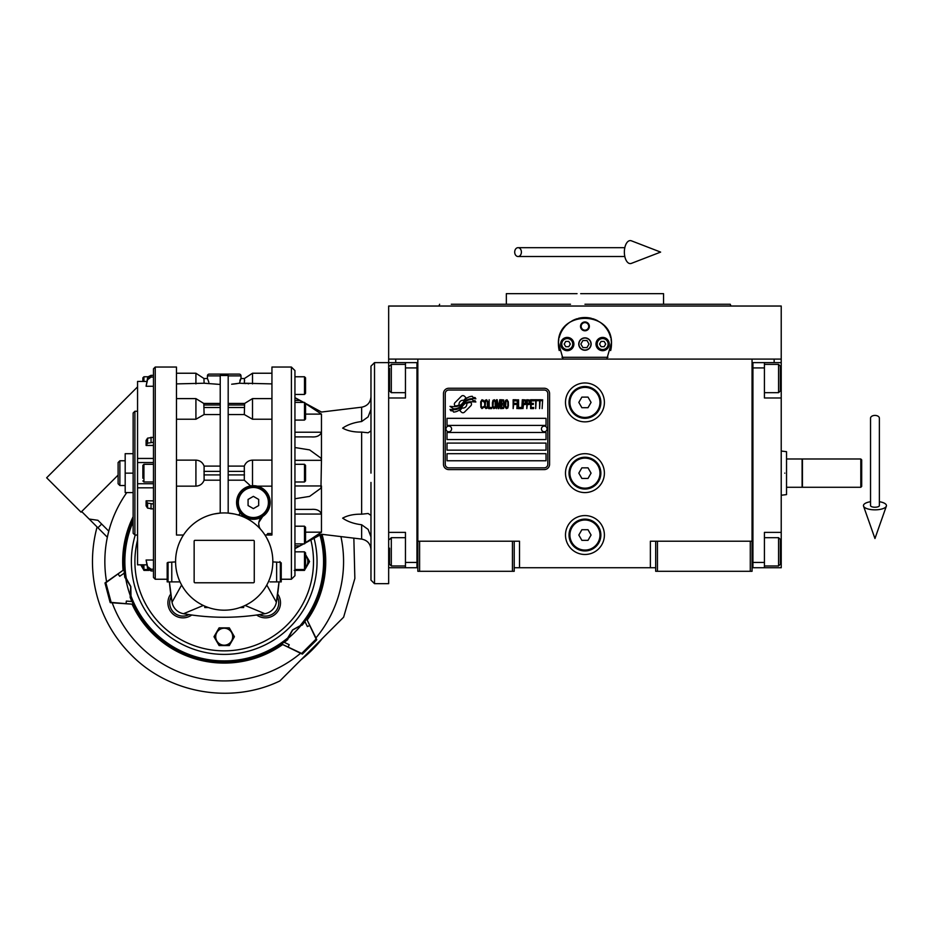 <?xml version="1.0" encoding="UTF-8"?>
<svg xmlns="http://www.w3.org/2000/svg" width="933" height="933" viewBox="0 0 933 933"><rect width="100%" height="100%" fill="white"/><g stroke="black" fill="none" stroke-linecap="round" stroke-linejoin="round"><path stroke-width="1.4" d="M655.677 567.742L514.211 567.742M752.056 541.222L752.056 571.288L655.677 571.288L655.677 541.222L752.056 541.222L752.056 359.088L781.224 359.088L781.224 362.622L764.43 362.622L764.43 397.983L781.224 397.983L781.224 532.381L764.43 532.381L764.43 567.742L781.224 567.742L781.224 551.835L780.35 551.835M650.371 567.742L650.371 541.222L655.677 541.222M604.397 473.136A19.453 19.453 0 0 0 584.944 453.695A19.453 19.453 0 0 0 565.491 473.136A19.453 19.453 0 0 0 584.944 492.589A19.453 19.453 0 0 0 604.397 473.136M604.397 535.029A19.453 19.453 0 0 0 584.944 515.576A19.453 19.453 0 0 0 565.491 535.029A19.453 19.453 0 0 0 584.944 554.482A19.453 19.453 0 0 0 604.397 535.029M604.397 402.403A19.453 19.453 0 0 0 584.944 382.962A19.453 19.453 0 0 0 565.491 402.403A19.453 19.453 0 0 0 584.944 421.856A19.453 19.453 0 0 0 604.397 402.403M417.832 388.734L417.832 541.222L417.832 359.088L774.157 359.088L774.157 362.622M512.439 571.288L512.439 541.222L417.832 541.222L417.832 571.288L514.211 571.288L514.211 541.222L519.518 541.222L519.518 567.742M657.45 571.288L657.45 541.222M370.972 569.958L370.972 580.128L374.518 583.661L374.518 362.622L388.664 362.622L388.664 359.088L417.832 359.088L395.732 359.088L395.732 362.622M512.439 541.222L514.211 541.222M374.518 583.661L388.664 583.661L388.664 362.622L416.958 362.622L416.958 567.742L417.832 567.742M752.056 567.742L752.931 567.742L752.931 362.622L764.43 362.622M750.284 571.288L750.284 541.222M419.605 571.288L419.605 541.222M471.503 404.187A2.204 2.204 0 0 0 470.85 402.624L470.652 402.415A10.251 10.251 0 0 0 466.733 403.383A3.884 3.884 0 0 1 462.08 407.966A15.394 15.394 0 0 1 459.724 410.462L461.38 412.106A2.204 2.204 0 0 0 464.494 412.106L470.85 405.75A2.204 2.204 0 0 0 471.503 404.187M547.811 393.563A3.534 3.534 0 0 0 544.277 390.029L448.785 390.029A3.534 3.534 0 0 0 445.251 393.563L445.251 464.296A3.534 3.534 0 0 0 448.785 467.841L544.277 467.841A3.534 3.534 0 0 0 547.811 464.296L547.811 393.563M447.012 453.695L447.012 460.762L546.038 460.762L546.038 453.695L447.012 453.695M447.012 443.082L447.012 450.149L546.038 450.149L546.038 443.082L447.012 443.082M447.012 432.469L447.012 439.548L546.038 439.548L546.038 432.469L447.012 432.469M447.012 418.322L447.012 425.401L546.038 425.401L546.038 418.322L447.012 418.322M473.008 400.619L472.261 399.382A16.234 16.234 0 0 0 468.471 400.047A8.467 8.467 0 0 0 464.307 402.881A316.684 316.684 0 0 1 462.115 405.563A13.342 13.342 0 0 1 459.048 408.304A8.759 8.759 0 0 1 454.033 409.692A62.908 62.908 0 0 1 450.021 409.447L450.791 410.742L452.878 410.882L453.601 412.071A10.181 10.181 0 0 0 461.777 407.289A13.447 13.447 0 0 1 464.727 403.849A9.12 9.12 0 0 1 470.757 401.75A104.776 104.776 0 0 1 475.853 401.983L475.119 400.77L473.008 400.619M473.008 397.458L472.296 396.28A9.598 9.598 0 0 0 466.803 398.193A11.662 11.662 0 0 0 464.063 401.108A25.553 25.553 0 0 1 462.383 403.359A8.292 8.292 0 0 1 458.651 405.902A13.96 13.96 0 0 1 454.149 406.625A35.512 35.512 0 0 1 450.021 406.368L453.555 408.841A10.485 10.485 0 0 0 462.64 404.152A13.459 13.459 0 0 1 465.707 400.828A10.17 10.17 0 0 1 470.943 398.741A22.077 22.077 0 0 1 475.853 398.811L475.13 397.61L473.008 397.458M466.138 397.901L464.482 396.257A2.204 2.204 0 0 0 461.369 396.257L455.012 402.613A2.204 2.204 0 0 0 455.012 405.738L455.211 405.937A10.251 10.251 0 0 0 459.129 404.98A3.884 3.884 0 0 1 463.783 400.385A15.418 15.418 0 0 1 466.138 397.901M483.83 407.278L483.924 406.345L482.734 407.464L481.206 406.345L481.381 401.447L482.734 400.887L483.924 402.018L483.492 400.315L481.964 399.756L480.693 401.82L480.868 407.278L481.964 408.596L483.83 407.278M486.629 399.756L485.195 400.315L484.6 402.764L484.845 407.278L485.953 408.596L487.388 408.036L487.982 405.587L487.901 401.82L486.629 399.756M489.172 399.756L488.659 408.596L491.714 408.596L491.714 407.464L489.172 407.464L489.172 399.756M494.42 399.756L492.986 400.315L492.391 402.764L492.472 406.531L493.744 408.596L495.19 408.036L495.785 405.587L495.528 401.073L494.42 399.756M498.828 408.596L500.018 401.633L500.531 408.596L500.531 399.756L499.761 399.756L498.49 407.663L497.219 399.756L496.461 399.756L496.461 408.596L496.962 401.633L498.152 408.596L498.828 408.596M503.995 404.269L503.657 399.942L501.208 399.756L501.208 408.596L503.657 408.409L503.995 404.269M507.051 399.756L505.604 400.315L505.021 402.764L505.266 407.278L506.374 408.596L507.809 408.036L508.403 405.587L508.322 401.82L507.051 399.756M513.15 408.596L513.663 404.456L515.867 404.456L515.867 403.336L513.663 403.336L513.663 400.887L516.206 400.887L516.206 399.756L513.15 399.756L513.15 408.596M516.882 408.596L517.383 399.756L516.882 408.596M518.573 399.756L518.06 408.596L521.115 408.596L521.115 407.464L518.573 407.464L518.573 399.756M521.792 408.596L522.305 399.756L521.792 408.596M526.119 402.578L525.442 399.942L522.981 399.756L522.981 408.596L523.483 404.642L525.442 404.456L526.119 402.578M529.932 402.578L529.256 399.942L526.795 399.756L526.795 408.596L527.297 404.642L529.256 404.456L529.932 402.578M533.653 408.596L533.653 407.464L531.11 407.464L531.11 404.456L533.314 404.456L533.314 403.336L531.11 403.336L531.11 400.887L533.653 400.887L533.653 399.756L530.609 399.756L530.609 408.596L533.653 408.596M537.56 400.7L537.56 399.756L534.329 399.756L534.329 400.7L535.694 400.7L535.694 408.596L536.195 400.7L537.56 400.7M541.455 400.7L541.455 399.756L538.236 399.756L538.236 400.7L539.589 400.7L539.589 408.596L540.09 400.7L541.455 400.7M542.131 408.596L542.633 399.756L542.131 408.596M485.615 401.073L486.629 400.887L487.388 402.018L487.388 406.345L486.629 407.464L485.195 406.345L485.615 401.073M493.405 401.073L494.42 400.887L495.19 402.018L495.19 406.345L494.42 407.464L492.986 406.345L493.405 401.073M501.709 403.522L501.709 400.887L503.319 400.887L503.575 403.336L501.709 403.522M503.75 405.214L503.575 407.278L501.709 407.464L501.709 404.642L503.75 405.214M506.036 401.073L507.051 400.887L507.809 402.018L507.809 406.345L507.051 407.464L505.604 406.345L506.036 401.073M525.349 403.336L523.483 403.522L523.483 400.7L525.349 400.887L525.349 403.336M529.163 403.336L527.297 403.522L527.297 400.7L529.163 400.887L529.163 403.336M448.785 469.602A5.306 5.306 0 0 1 443.478 464.296L443.478 393.563A5.306 5.306 0 0 1 448.785 388.256L544.277 388.256A5.306 5.306 0 0 1 549.584 393.563L549.584 464.296A5.306 5.306 0 0 1 544.277 469.602L448.785 469.602M445.951 428.853A2.834 2.834 0 0 0 448.703 431.757A2.834 2.834 0 0 0 451.607 429.017A2.834 2.834 0 0 0 448.866 426.101A2.834 2.834 0 0 0 445.951 428.853M541.443 428.853A2.834 2.834 0 0 0 544.196 431.757A2.834 2.834 0 0 0 547.1 429.017A2.834 2.834 0 0 0 544.359 426.101A2.834 2.834 0 0 0 541.443 428.853M559.229 350.54A26.521 26.521 0 0 1 558.809 339.554M559.159 337.839A26.521 26.521 0 0 1 561.398 331.845M561.503 331.647A26.521 26.521 0 0 1 565.305 326.223M566.063 325.43A26.521 26.521 0 0 1 570.588 321.757M571.871 320.975A26.521 26.521 0 0 1 577.13 318.713A26.521 26.521 0 0 0 575.428 319.296M578.332 318.363A26.521 26.521 0 0 1 584.898 317.523A26.521 26.521 0 0 0 578.332 318.363M584.944 317.523A26.521 26.521 0 0 1 591.534 318.363A26.521 26.521 0 0 0 584.944 317.523M594.473 319.296A26.521 26.521 0 0 0 592.712 318.689A26.521 26.521 0 0 1 597.983 320.952M599.278 321.733A26.521 26.521 0 0 1 603.791 325.384M604.572 326.212A26.521 26.521 0 0 1 608.363 331.588M608.468 331.798A26.521 26.521 0 0 1 610.718 337.781M611.068 339.472A26.521 26.521 0 0 1 610.66 350.563M607.919 357.316L561.981 357.316M578.938 344.055A6.018 6.018 0 0 0 584.944 350.062A6.018 6.018 0 0 0 590.962 344.055A6.018 6.018 0 0 0 584.944 338.038A6.018 6.018 0 0 0 578.938 344.055M580.524 326.375A4.42 4.42 0 0 1 584.944 321.955A4.42 4.42 0 0 1 589.364 326.375A4.42 4.42 0 0 1 584.944 330.795A4.42 4.42 0 0 1 580.524 326.375M560.628 344.055A6.636 6.636 0 0 0 567.264 350.68A6.636 6.636 0 0 0 573.888 344.055A6.636 6.636 0 0 0 567.264 337.419A6.636 6.636 0 0 0 560.628 344.055M596 344.055A6.636 6.636 0 0 0 602.625 350.68A6.636 6.636 0 0 0 609.261 344.055A6.636 6.636 0 0 0 602.625 337.419A6.636 6.636 0 0 0 596 344.055M567.264 349.537A5.481 5.481 0 0 0 572.745 344.055A5.481 5.481 0 0 0 567.264 338.574A5.481 5.481 0 0 0 561.783 344.055A5.481 5.481 0 0 0 567.264 349.537M567.264 350.248A6.193 6.193 0 0 0 573.457 344.055A6.193 6.193 0 0 0 567.264 337.863A6.193 6.193 0 0 0 561.071 344.055A6.193 6.193 0 0 0 567.264 350.248M565.736 341.396L564.197 344.055L565.736 346.703L568.792 346.703L570.32 344.055L568.792 341.396L565.736 341.396M602.625 349.537A5.481 5.481 0 0 0 608.106 344.055A5.481 5.481 0 0 0 602.625 338.574A5.481 5.481 0 0 0 597.143 344.055A5.481 5.481 0 0 0 602.625 349.537M602.625 350.248A6.193 6.193 0 0 0 608.817 344.055A6.193 6.193 0 0 0 602.625 337.863A6.193 6.193 0 0 0 596.444 344.055A6.193 6.193 0 0 0 602.625 350.248M601.097 341.396L599.569 344.055L601.097 346.703L604.164 346.703L605.692 344.055L604.164 341.396L601.097 341.396M581.166 326.375A3.779 3.779 0 0 0 584.944 330.154A3.779 3.779 0 0 0 588.723 326.375A3.779 3.779 0 0 0 584.944 322.596A3.779 3.779 0 0 0 581.166 326.375M584.944 350.248A6.193 6.193 0 0 0 591.137 344.055A6.193 6.193 0 0 0 584.944 337.863A6.193 6.193 0 0 0 578.752 344.055A6.193 6.193 0 0 0 584.944 350.248M580.862 344.055L582.903 347.589L586.985 347.589L589.026 344.055L586.985 340.522L582.903 340.522L580.862 344.055M718.702 304.263L663.55 304.263L663.55 293.662L588.945 293.662M584.944 304.263L730.282 304.263L730.924 306.036L705.815 306.036M693.79 306.036L660.097 306.036M593.073 293.662L580.688 293.662M577.049 293.662L506.339 293.662L506.339 304.263L451.28 304.263M570.495 304.263L506.339 304.263M599.581 304.263L663.55 304.263M509.791 306.036L476.098 306.036M464.074 306.036L438.965 306.036L439.618 304.263M584.944 306.036L730.924 306.036M563.089 359.088L558.447 342.726M558.459 345.385L558.424 344.055C556.768 309.838 613.121 309.838 611.465 344.055L611.442 345.385M611.442 342.726L606.8 359.088M781.224 359.088L781.224 306.036L388.664 306.036L388.664 359.088M580.816 293.662L584.944 293.662M417.832 364.395L416.958 364.395L416.958 367.929L405.458 367.929L405.458 362.622M405.458 367.929L405.458 397.983L388.664 397.983M388.664 532.381L405.458 532.381L405.458 562.447L416.958 562.447L416.958 565.981L417.832 565.981M416.958 567.742L405.458 567.742L405.458 562.447M388.664 567.742L405.458 567.742M405.458 392.688L391.312 392.688L389.539 390.915L389.539 368.29M391.312 392.688L391.312 364.395L405.458 364.395M389.539 563.66L389.539 548.196M389.539 564.208L391.312 565.981L391.312 537.688L405.458 537.688M752.056 364.395L752.931 364.395L752.931 367.929L764.43 367.929M752.056 565.981L752.931 565.981L752.931 562.447L764.43 562.447M752.931 567.742L764.43 567.742M781.224 532.381L781.224 551.835M781.224 362.622L781.224 397.983M780.35 539.799L780.35 563.17M780.35 539.449L778.577 537.688L778.577 565.981L764.43 565.981M780.35 366.412L780.35 390.915L778.577 392.688L778.577 364.675M780.35 386.53L780.35 383.964M781.224 451.036L786.531 451.677L786.531 458.989L802.1 458.989L802.1 487.283L786.531 487.283L786.531 494.607L781.224 495.248M784.77 473.136C784.77 501.651 784.77 501.651 784.77 473.136C784.77 444.633 784.77 444.633 784.77 473.136M786.531 473.136C786.531 500.823 786.531 500.823 786.531 473.136C786.531 445.461 786.531 445.461 786.531 473.136M786.531 480.145L786.531 477.568M786.531 458.989L786.531 487.283M600.864 402.403A15.919 15.919 0 0 1 584.944 418.322A15.919 15.919 0 0 1 569.025 402.403A15.919 15.919 0 0 1 584.944 386.495A15.919 15.919 0 0 1 600.864 402.403M599.977 402.403A15.033 15.033 0 0 1 584.944 417.436A15.033 15.033 0 0 1 569.911 402.403A15.033 15.033 0 0 1 584.944 387.382A15.033 15.033 0 0 1 599.977 402.403M591.067 402.403L588.012 397.108L581.877 397.108L578.822 402.403L581.877 407.709L588.012 407.709L591.067 402.403M600.864 473.136A15.919 15.919 0 0 1 584.944 489.055A15.919 15.919 0 0 1 569.025 473.136A15.919 15.919 0 0 1 584.944 457.228A15.919 15.919 0 0 1 600.864 473.136M599.977 473.136A15.033 15.033 0 0 1 584.944 488.169A15.033 15.033 0 0 1 569.911 473.136A15.033 15.033 0 0 1 584.944 458.115A15.033 15.033 0 0 1 599.977 473.136M591.067 473.136L588.012 467.841L581.877 467.841L578.822 473.136L581.877 478.442L588.012 478.442L591.067 473.136M600.864 535.029A15.919 15.919 0 0 1 584.944 550.948A15.919 15.919 0 0 1 569.025 535.029A15.919 15.919 0 0 1 584.944 519.121A15.919 15.919 0 0 1 600.864 535.029M599.977 535.029A15.033 15.033 0 0 1 584.944 550.062A15.033 15.033 0 0 1 569.911 535.029A15.033 15.033 0 0 1 584.944 520.008A15.033 15.033 0 0 1 599.977 535.029M591.067 535.029L588.012 529.722L581.877 529.722L578.822 535.029L581.877 540.335L588.012 540.335L591.067 535.029M874.956 415.418A4.42 2.752 0 0 1 879.376 418.159L879.376 505.616A4.42 1.621 0 0 1 874.956 507.237A4.42 1.621 0 0 1 870.536 505.616L870.536 418.159A4.42 2.752 0 0 1 874.956 415.418M870.536 501.721A11.499 4.222 0 0 0 863.55 506.164A11.499 4.222 0 0 0 874.956 509.838A11.499 4.222 0 0 0 886.35 506.164A11.499 4.222 0 0 0 879.376 501.721M514.701 252.097A4.42 3.347 -90 0 0 518.048 256.517A4.42 3.347 -90 0 0 521.395 252.097A4.42 3.347 -90 0 0 518.048 247.677A4.42 3.347 -90 0 0 514.701 252.097M624.364 252.097A11.499 5.89 -90 0 1 631.396 240.819L660.622 252.097L631.396 263.374A11.499 5.89 -90 0 1 624.364 252.097M860.809 458.989L861.684 459.876L861.684 486.408L860.809 487.283L802.45 487.283L802.45 458.989L860.809 458.989L860.809 487.283M370.972 401.96L370.972 423.442M305.546 408.724L305.546 419.022L304.485 420.083L294.945 420.083M305.546 532.51L305.546 542.819L304.485 543.881L294.945 543.881M370.972 535.974L370.972 515.366L368.127 513.5L361.642 514.188C353.945 514.06 347.612 515.378 342.644 518.153C347.612 521.605 353.945 523.81 361.642 524.754L368.127 529.408L370.972 536.907M146.784 564.803L137.559 564.803L137.559 381.434L146.784 381.469M153.478 504.018L147.577 503.097L146.096 500.846L146.096 505.861L147.577 508.112L153.478 509.033M146.096 500.846L153.478 500.846M137.559 458.453L153.478 458.453L153.478 464.296L143.927 464.296L142.866 465.357L142.866 468.051M294.945 447.537L309.616 449.893L320.952 458.115L321.465 460.331L320.952 488.169L309.616 496.391L294.945 498.747M220.223 466.103L204.105 466.103C202.636 462.371 199.907 460.377 195.918 460.132L176.465 460.132M176.465 373.235L195.918 373.235L204.012 378.541L207.406 378.541L207.406 375.882A1.773 1.773 0 0 1 209.179 374.11L239.233 374.11A1.773 1.773 0 0 1 241.006 375.882L228.188 375.882M216.654 384.209L215.196 384.081M208.864 382.285L207.499 378.541L203.93 378.541L204.105 383.23L220.223 384.443M260.902 529.652A8.84 8.84 0 0 1 262.686 516.485L258.873 522.305M259.234 526.772L258.733 523.845M271.946 460.132L252.505 460.132C248.505 460.377 245.776 462.371 244.306 466.103L228.188 466.103M226.731 375.509L222.042 375.521M243.653 606.123L243.653 607.535L240.049 607.535M245.099 605.47L264.879 613.716A14.147 14.147 0 0 0 276.366 602.228L279.025 581.889A235.186 235.186 0 0 1 277.661 594.029L277.264 596.747A235.186 235.186 0 0 1 276.366 602.228L266.803 585.014M181.608 585.014L172.045 602.228A235.186 235.186 0 0 1 171.147 596.747A13.26 13.26 0 0 0 189.014 614.614A235.186 235.186 0 0 1 183.533 613.716C210.648 618.439 237.763 618.439 264.879 613.716M256.773 614.999L256.668 615.01A235.186 235.186 0 0 1 248.691 615.978M240.539 616.69A235.186 235.186 0 0 1 232.375 617.121M231.384 617.156A235.186 235.186 0 0 1 217.016 617.156M216.036 617.121A235.186 235.186 0 0 1 207.872 616.69M199.72 615.978A235.186 235.186 0 0 1 191.743 615.01A15.033 15.033 0 0 1 170.751 594.029L171.147 596.747M258.616 614.73L259.397 614.614A13.26 13.26 0 0 0 277.264 596.747M279.912 561.561A235.186 235.186 0 0 1 279.912 562.331M203.312 605.47L183.533 613.716A14.147 14.147 0 0 1 172.045 602.228L169.386 581.889A235.186 235.186 0 0 0 170.751 594.029M269.999 581.889L281.23 581.889L281.23 562.891L280.355 562.331L281.23 562.891M216.549 632.294A8.84 8.84 0 0 0 224.212 645.554A8.84 8.84 0 0 0 231.862 632.294M140.848 564.85A8.84 8.84 0 0 0 142.866 567.87M145.198 569.515A8.84 8.84 0 0 0 149.047 570.401L143.95 570.401L143.332 569.34M295.504 569.515A8.84 8.84 0 0 0 303.213 569.515M305.546 567.87A8.84 8.84 0 0 0 307.015 557.141M256.668 615.01A15.033 15.033 0 0 0 277.661 594.029M264.96 535.029L271.946 535.029L271.946 367.042L271.946 473.136M266.85 538.189L268.821 542.225M272.833 561.911L280.355 562.331L280.355 581.889M208.362 607.535L204.759 607.535L204.759 606.123M135.238 535.029A92.834 92.834 0 0 0 224.212 654.395A92.834 92.834 0 0 0 314.071 538.259A92.834 92.834 0 0 1 289.848 627.209M234.136 513.955L228.188 513.092L228.188 375.463L220.223 375.463L220.223 513.092L214.275 513.955M179.766 541.816L181.538 538.224M272.833 561.561A48.633 48.633 0 0 0 224.212 512.928A48.633 48.633 0 0 0 175.579 561.561A48.633 48.633 0 0 0 224.212 610.182A48.633 48.633 0 0 0 272.833 561.561M302.933 402.181L294.945 397.82L294.945 394.449L304.485 394.449L304.485 376.769L294.945 376.769L294.945 370.576L294.945 575.708L291.399 579.241L281.23 579.241M168.057 581.889L168.057 562.331L167.182 562.891L168.057 562.331L167.182 562.891L168.057 562.331L167.182 562.891L167.182 581.889L178.728 581.889M168.057 562.331L175.579 561.911M183.451 535.029L176.465 535.029L176.465 367.042L176.465 473.136M236.912 383.626L236.294 383.72M236.247 383.72L235.396 383.836M234.836 383.895L233.262 384.069M231.676 384.221L239.454 383.23L246.195 383.533M247.898 383.708L248.714 383.778M239.454 383.23L240.912 378.541L244.481 378.541L244.306 383.23L271.946 383.895M228.188 414.544L244.306 414.544L252.505 419.232L271.946 419.232M252.855 485.708L256.26 485.941M257.251 486.151L271.946 486.151M266.651 535.029L267.736 533.524L271.946 533.524M257.765 486.28L262.418 488.332M262.581 488.437L264.552 489.942M264.809 490.175L266.348 491.808M266.71 492.262L267.829 493.907M268.214 494.595L269.182 496.776M269.287 497.091L270.185 502.49A16.794 16.794 0 0 0 253.379 485.696A16.794 16.794 0 0 0 236.585 502.49L237.553 496.892M270.15 503.552L269.719 506.397M269.672 506.607L263.946 515.564M267.736 535.029L267.736 533.524M239.863 513.628L239.618 512.124A1.773 1.773 0 0 1 237.67 514.829L238.521 514.864M239.804 513.78L239.314 514.48M239.28 514.503L238.638 514.841M228.188 480.18L244.306 480.18L250.592 485.93L252.505 485.72L252.505 460.132M238.836 510.887L236.795 505.126M237.577 496.811L238.743 494.257M238.813 494.128L240.422 491.808M240.469 491.749L242.51 489.685M242.568 489.638L244.901 487.994M245.029 487.924L250.114 486.023M176.465 486.151L195.918 486.151C199.907 485.906 202.636 483.912 204.105 480.18L220.223 480.18M254.266 581.889A0.886 0.886 0 0 1 253.379 582.775L195.032 582.775A0.886 0.886 0 0 1 194.146 581.889L194.146 541.222A0.886 0.886 0 0 1 195.032 540.335L253.379 540.335A0.886 0.886 0 0 1 254.266 541.222L254.266 581.889M167.182 581.889L167.182 579.241L155.24 579.241L155.24 367.042L153.478 368.815L153.478 577.469L153.478 570.949L151.029 570.949L153.478 570.949L153.478 569.223L151.029 569.223L147.577 566.576L146.096 560.022L147.577 568.302L151.029 570.949L151.029 569.223M180.034 581.889L171.777 581.889L180.034 581.889M224.212 645.554L219.103 645.554L213.995 636.714L219.103 627.874L229.308 627.874L234.416 636.714L229.308 645.554L224.212 645.554M142.866 568.524L140.743 564.85M305.079 569.34L304.461 570.401L294.257 570.401M305.546 554.599L309.569 561.561L305.546 568.524M239.921 380.559L240.387 379.311M241.006 375.882L241.006 378.541L244.399 378.541L252.505 373.235L271.946 373.235M244.539 381.27L244.609 380.489M228.188 403.441L244.633 403.441L244.306 414.544M244.306 466.103L244.306 480.18M236.585 502.49A16.794 16.794 0 0 0 253.379 519.296A16.794 16.794 0 0 0 270.185 502.49M204.105 383.23L176.465 383.895M220.223 414.544L204.105 414.544L203.814 403.476L195.918 398.613L195.918 419.232L176.465 419.232M204.105 414.544L195.918 419.232M204.105 480.18L204.105 466.103M303.015 544.056L294.945 548.464M311.319 509.395L294.945 509.395L311.319 509.395C316.637 508.963 320.019 510.526 321.465 514.06L321.465 532.172L305.546 542.656M294.945 514.06L321.465 514.06L321.465 485.953L294.945 485.953M294.945 460.331L321.465 460.331L321.465 432.224C320.019 435.758 316.637 437.32 311.319 436.889L294.945 436.889M305.546 403.627L321.465 414.112L321.465 432.224L294.945 432.224M321.465 414.112C321.465 411.348 321.465 411.348 321.465 414.112L305.546 414.112M306.397 542.19L309.371 540.522M312.613 538.656L314.269 537.676M315.436 536.965L316.905 536.055M318.246 535.169L319.587 534.224M321.465 532.172C321.465 534.936 321.465 534.936 321.465 532.172L305.546 532.172M143.927 464.296L143.927 481.988L153.478 481.988L153.478 483.737L137.559 483.737L153.478 483.737M224.212 628.224A8.49 8.49 0 0 0 215.721 636.714A8.49 8.49 0 0 0 224.212 645.193A8.49 8.49 0 0 0 232.69 636.714A8.49 8.49 0 0 0 224.212 628.224M141.233 564.85A8.49 8.49 0 0 0 142.866 567.357M146.108 569.515A8.49 8.49 0 0 0 148.604 570.028M296.414 569.515A8.49 8.49 0 0 0 302.304 569.515M305.546 567.357A8.49 8.49 0 0 0 305.546 555.753M305.546 542.819L304.485 543.881L304.485 526.2L305.546 527.25L305.546 535.041M304.485 481.988L304.485 464.296L305.546 465.357L305.546 480.927L304.485 481.988L294.945 481.988M304.485 420.083L304.485 402.403L305.546 403.464L305.546 416.34M304.485 376.769L305.546 377.83L305.546 393.388L304.485 394.449M294.945 569.515L304.485 569.515L304.485 551.835L305.546 552.896L305.546 565.783M370.972 409.377L368.127 416.876L361.642 421.529C353.945 422.474 347.612 424.678 342.644 428.13C347.612 430.906 353.945 432.224 361.642 432.096L368.127 432.784L370.972 430.906L370.972 463.853M153.478 386.262L146.096 386.262L147.577 377.982L151.029 375.334L148.125 376.769L143.927 376.769L142.866 377.83L142.866 380.512M153.478 445.438L146.096 445.438L147.577 443.187L153.478 442.265M153.478 437.25L147.577 438.16L146.096 440.423L146.096 445.438M153.478 375.334L151.029 375.334L151.029 377.06L153.478 377.06M151.029 377.06L147.577 379.708L146.096 386.262M146.096 560.022L153.478 560.022M237.472 502.49A15.919 15.919 0 0 0 253.379 518.41A15.919 15.919 0 0 0 269.299 502.49A15.919 15.919 0 0 0 253.379 486.583A15.919 15.919 0 0 0 237.472 502.49M305.546 473.136L305.546 475.667M305.546 475.702L305.546 478.232M305.546 380.512L305.546 383.043M305.546 555.578L305.546 558.109M370.972 432.784L370.972 430.906M142.866 381.434L142.866 377.83M142.866 478.232L142.866 465.357M142.866 565.771L142.866 564.85M238.358 502.49A15.033 15.033 0 0 0 253.379 517.523A15.033 15.033 0 0 0 268.412 502.49A15.033 15.033 0 0 0 253.379 487.469A15.033 15.033 0 0 0 238.358 502.49M370.972 580.128L370.972 482.431M370.972 385.609L370.972 394.892M361.642 524.754L361.642 539.087C367.404 540.254 370.506 543.764 370.972 549.619L370.972 551.391M370.972 473.136L370.972 366.156L374.518 362.622M137.559 535.029L134.9 535.029L134.9 411.255L137.559 411.255M253.379 508.625L248.073 505.558L248.073 499.435L253.379 496.368L258.686 499.435L258.686 505.558L253.379 508.625M134.9 535.029L133.139 533.268L133.139 413.016L134.9 411.255M133.139 453.695L125.185 453.695L125.185 473.136L133.139 473.136M133.139 492.589L125.185 492.589L125.185 473.136M119.879 460.762L118.106 462.535L118.106 483.749L119.879 485.522L119.879 460.762L125.185 460.762M126.293 578.402L124.859 577.597A19.453 19.453 0 0 1 125.745 578.483L130.69 586.612L130.154 597.33L130.993 595.93L130.83 586.577L126.293 578.402A99.353 99.353 0 0 1 133.139 521.839M301.849 624.795L292.554 629.915L287.749 637.939L287.772 639.572A19.441 19.441 0 0 1 288.099 638.37L292.659 630.02L301.009 625.448A19.441 19.441 0 0 1 302.222 625.122L301.849 624.795A100.134 100.134 0 0 0 320.672 534.679M104.974 582.95L109.872 601.563L110.257 602.648L111.155 602.403L105.872 582.705L104.974 582.95L106.584 581.83A119.366 119.366 0 0 0 106.642 582.169M105.872 582.705L123.063 570.308A101.522 101.522 0 0 1 133.139 516.684M124.182 569.993L124.241 573.084M124.252 573.165A100.624 100.624 0 0 0 124.859 577.597M302.35 654.115L316.019 640.563L316.765 639.7L316.112 639.047L301.686 653.462L302.35 654.115L300.578 653.287A119.366 119.366 0 0 0 300.846 653.065M353.852 538.154L354.855 578.472L343.624 617.191L279.842 680.973C231.162 704.473 168.756 693.464 131.052 654.709A131.74 131.74 0 0 1 97.09 526.97M301.242 659.584A124.672 124.672 0 0 0 322.223 638.592M316.765 639.7L315.937 637.927A119.366 119.366 0 0 0 340.93 536.592M123.063 570.308L106.584 581.842A119.366 119.366 0 0 1 126.783 492.589M108.088 533.898L108.776 531.157L97.918 520.299L89.16 519.04L81.661 511.541M301.686 653.462L281.521 643.957L300.589 653.287A119.366 119.366 0 0 1 112.193 602.8L133.372 604.257L111.155 602.403M315.937 637.939L306.607 618.871L316.112 639.047M322.002 534.317A101.522 101.522 0 0 1 307.435 619.71M89.16 519.04L107.353 537.233M282.349 644.785A101.522 101.522 0 0 1 132.241 604.561M110.257 602.648L112.205 602.811M302.222 625.122A100.624 100.624 0 0 0 304.963 621.588M306.607 618.871L304.869 621.39L307.365 626.556L309.779 625.472M284.238 642.324A100.624 100.624 0 0 0 287.772 639.572M281.521 643.957L284.029 642.219L289.207 644.715L288.11 647.129M137.559 386.868L46.65 477.778L81.031 512.17L118.106 475.095M124.439 573.037L119.692 576.279L118.141 574.122M126.072 603.709L126.34 601.074L132.066 601.505L133.372 604.257M130.154 597.33A100.624 100.624 0 0 0 131.833 601.482M301.406 624.97A99.913 99.913 0 0 1 287.621 638.767M130.678 596.712A99.913 99.913 0 0 1 125.64 577.877M388.664 378.541L389.539 378.541M388.664 551.835L389.539 551.835M781.224 378.541L780.35 378.541M361.642 432.096L361.642 514.188M153.478 487.831L137.559 487.831M195.918 460.132L195.918 486.151M252.505 419.232L252.505 398.613L271.946 398.613M137.559 539.95A89.3 89.3 0 0 0 224.212 650.861A89.3 89.3 0 0 0 310.864 540.009M271.946 367.042L291.399 367.042L291.399 579.241M276.635 581.889L276.635 562.331M252.505 383.895L252.505 373.235M171.777 562.331L171.777 581.889M207.406 375.882L220.223 375.882M228.188 404.992L244.481 404.992M244.481 407.499L228.188 407.499M228.188 471.375L244.481 471.375M244.481 474.909L228.188 474.909M203.93 404.992L220.223 404.992M220.223 407.499L203.93 407.499M203.93 471.375L220.223 471.375M220.223 474.909L203.93 474.909M294.945 545.84L299.761 545.84M299.761 400.444L294.945 400.444M195.918 373.235L195.918 383.895M305.546 403.394L321.465 412.036L361.642 407.196L361.642 421.529M143.927 381.434L143.927 376.769M148.125 569.515L143.927 569.515L143.927 564.85M151.029 442.265L151.029 437.25M153.478 462.546L137.559 462.546L153.478 462.546M151.029 509.033L151.029 504.018M147.577 438.16L147.577 443.187M147.577 377.982L147.577 379.708M147.577 503.097L147.577 508.112M147.577 566.576L147.577 568.302M125.349 577.492A100.134 100.134 0 0 1 133.139 519.914M97.918 527.798L101.662 524.043M287.446 639.21A100.134 100.134 0 0 1 130.62 597.19M300.578 625.098A99.353 99.353 0 0 0 319.961 535.064M130.993 595.93A99.353 99.353 0 0 0 287.749 637.939M389.539 366.156L391.312 364.395M405.458 565.981L391.312 565.981M389.539 539.449L391.312 537.688M764.43 537.688L778.577 537.688M780.35 564.208L778.577 565.981M764.43 392.688L778.577 392.688M764.43 364.395L778.577 364.395L780.35 366.156M886.35 506.164L874.956 538.516L863.55 506.164M518.048 256.517L624.818 256.517M518.048 247.677L624.818 247.677M176.465 398.613L195.918 398.613M291.399 367.042L294.945 370.576M176.465 367.042L155.24 367.042M155.24 579.241L153.478 577.469M244.621 403.441L252.505 398.613M220.223 403.441L203.779 403.441M304.485 526.2L294.945 526.2M304.485 464.296L294.945 464.296M305.546 403.464L304.485 402.403L294.945 402.403M304.485 551.835L294.945 551.835M303.726 402.403L294.945 397.633M361.642 539.087L321.465 534.247L305.546 542.889M303.726 543.881L294.945 548.651M304.485 569.515L305.546 568.454M137.559 381.434L146.796 381.434M137.559 564.85L146.796 564.85M361.642 407.196C367.404 406.03 370.506 402.52 370.972 396.665M143.927 481.988L142.866 480.927M143.927 569.515L142.866 568.454M119.879 485.522L125.185 485.522"/></g></svg>

